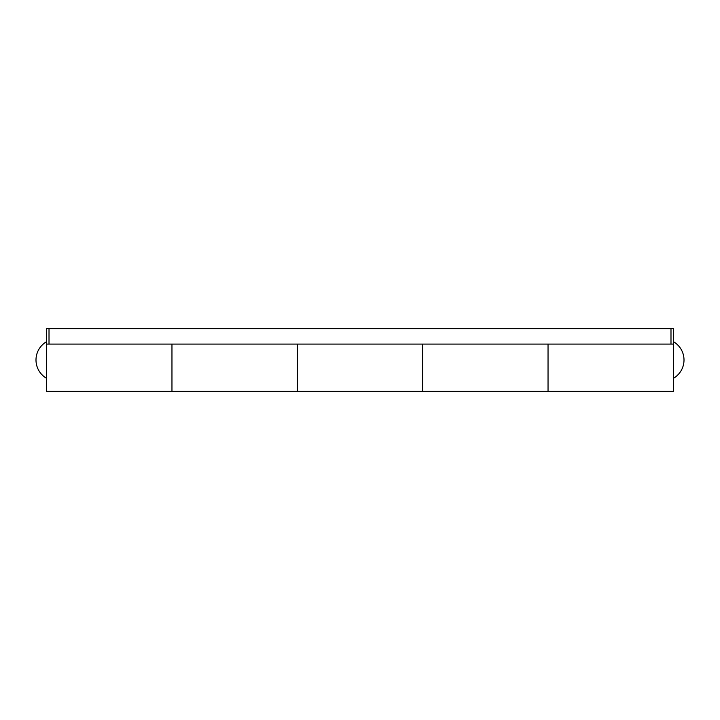 <?xml version="1.0" encoding="UTF-8"?>
<svg xmlns="http://www.w3.org/2000/svg" width="720" height="720" viewBox="0 0 720 720"><rect width="100%" height="100%" fill="white"/><g stroke="black" fill="none" stroke-linecap="round" stroke-linejoin="round"><path stroke-width="1.08" d="M673.389 344.088L670.986 344.088L670.986 328.662L673.389 328.662L673.389 391.338L548.037 391.338L548.037 344.088L548.037 391.338L422.676 391.338L422.676 360L422.676 391.338L297.324 391.338L297.324 344.088L297.324 391.338L171.963 391.338L171.963 344.088L171.963 391.338L46.611 391.338L46.611 328.662L49.014 328.662L49.014 344.088L46.611 344.088M422.676 360L422.676 344.088L422.676 360M670.986 328.662L49.014 328.662M670.986 344.088L49.014 344.088M46.611 341.676A21.123 21.123 0 0 0 46.611 378.324M673.389 378.324A21.123 21.123 0 0 0 673.389 341.676"/></g></svg>
